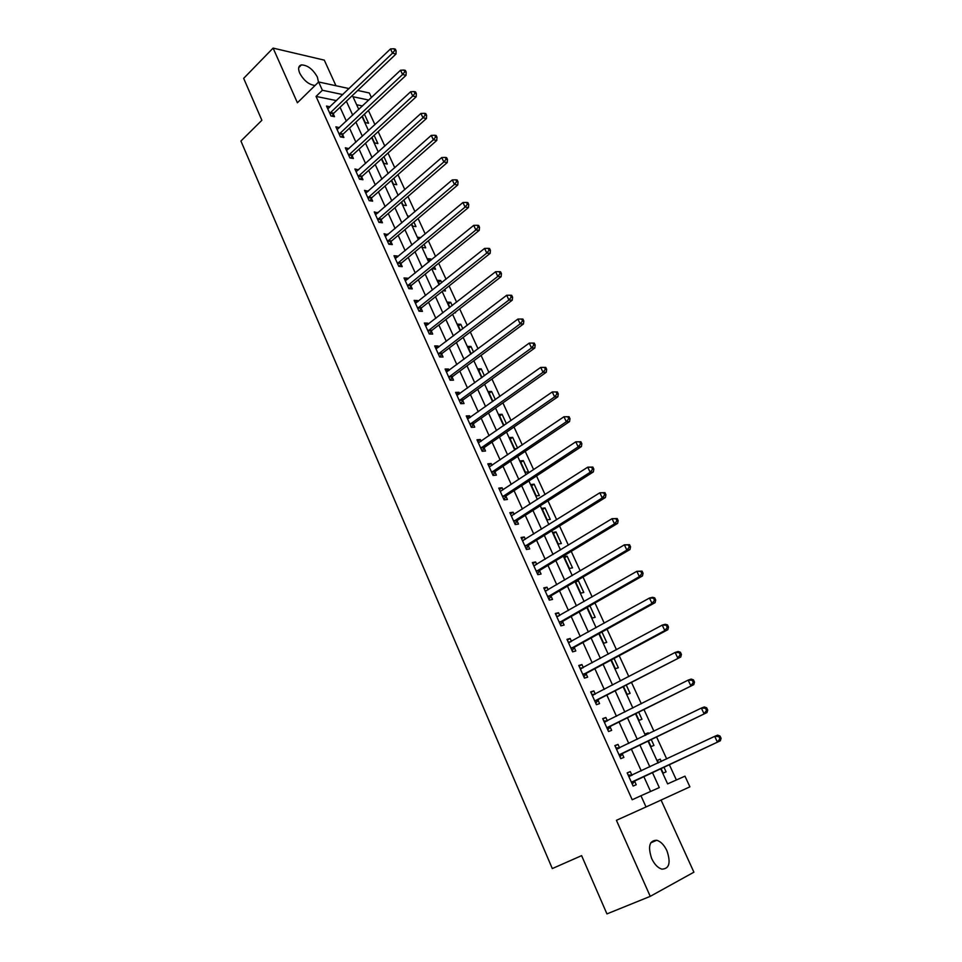 <?xml version="1.0" encoding="UTF-8"?>
<svg xmlns="http://www.w3.org/2000/svg" width="962" height="962" viewBox="0 0 962 962"><rect width="100%" height="100%" fill="white"/><g stroke="black" fill="none" stroke-linecap="round" stroke-linejoin="round"><path stroke-width="1.44" d="M666.919 850.745C664.153 844.985 660.762 841.485 656.745 840.259C649.386 840.427 647.703 846.536 651.695 858.585C654.437 864.345 657.816 867.856 661.808 869.131C669.287 868.939 670.995 862.806 666.919 850.745M318.482 82.143L317.388 77.08C312.866 69.168 307.551 65.115 301.419 64.911C298.424 65.801 297.847 68.555 299.723 73.184C303.896 80.688 309.018 84.788 315.067 85.486M660.653 768.674L667.616 783.886L684.968 776.166L689.898 786.832L646.031 806.962L640.957 795.742L659.295 787.589L652.428 772.522M335.954 85.738L324.302 60.137L273.1 48.1L243.663 78.367L261.88 120.274L240.921 141.029L552.308 868.566L581.613 855.639L606.938 913.9L650.24 896.356L693.903 872.185L661.074 800.059M357.708 90.464L369.324 92.989L371.44 97.571M676.382 779.99L669.312 764.634M666.69 758.934L656.577 736.952M653.932 731.192L643.987 709.571M641.305 703.751L631.529 682.491M628.823 676.599L619.203 655.699M616.474 649.747L607.022 629.196M604.256 623.184L594.961 602.982M592.159 596.909L583.02 577.044M580.206 570.911L571.224 551.37M568.374 545.189L559.535 525.973M556.661 519.733L547.979 500.841M545.081 494.54L536.531 475.962M533.621 469.624L525.216 451.346M522.27 444.961L514.009 426.984M511.038 420.55L502.91 402.874M499.927 396.38L491.943 379.004M488.924 372.474L481.072 355.387M478.042 348.797L470.31 331.998M467.267 325.372L459.668 308.838M456.589 302.176L449.122 285.918M446.031 279.208L438.684 263.227M435.57 256.469L428.343 240.753M425.216 233.958L418.109 218.506M414.971 211.676L407.972 196.476M404.822 189.61L397.943 174.651M394.769 167.749L387.999 153.042M384.812 146.104L378.162 131.65M374.952 124.675L368.41 110.45M362.506 105.964L356.649 104.762M362.301 116.161L365.259 122.607L368.578 123.244L364.418 114.177M371.981 137.301L374.567 142.941L377.886 143.53L374.122 135.341M381.758 158.646L383.97 163.468L387.277 164.009L383.922 156.71M391.63 180.207L393.458 184.187L396.753 184.68L393.819 178.283M401.599 201.972L403.042 205.11L406.325 205.531L403.812 200.06M409.596 216.246L408.056 216.053L408.549 217.135M411.664 223.954L412.71 226.214L415.981 226.587L413.9 222.066M420.863 237.59L417.773 237.265L418.735 239.37M421.837 246.14L422.462 247.523L425.733 247.835L424.098 244.276M431.289 259.968L430.832 258.97L427.573 258.682L429.016 261.82M432.094 268.554L435.57 269.288L434.379 266.702M441.702 282.66L440.716 280.531L437.482 280.303L439.406 284.499M442.977 290.789L445.502 290.945L444.781 289.37M452.212 305.591L450.709 302.296L447.474 302.128L449.891 307.407M454.593 312.77L455.531 312.818L455.267 312.253M462.842 328.751L460.786 324.266L457.563 324.158L460.485 330.543M473.569 352.14L470.959 346.452L467.748 346.404L471.188 353.908M484.403 375.769L481.228 368.843L478.042 368.867L481.998 377.513M495.358 399.639L491.606 391.462L488.431 391.546L492.929 401.37M506.421 423.749L502.08 414.297L498.917 414.442L503.956 425.457M517.592 448.124L512.662 437.361L509.511 437.578L514.634 448.761L516.919 448.581M520.202 460.93L525.372 472.222L528.499 471.909L523.34 460.654L520.202 460.93M531.012 484.523L536.231 495.923L539.345 495.538L534.126 484.163L531.012 484.523M541.919 508.345L547.198 519.865L550.288 519.408L545.021 507.924L541.919 508.345M552.934 532.407L558.273 544.035L561.351 543.518L556.024 531.914L552.934 532.407M564.069 556.709L569.456 568.458L572.51 567.857L567.135 556.144L564.069 556.709M575.42 581.493L580.747 593.133L583.79 592.46L578.366 580.615L576.094 581.096M587.265 607.359L592.171 618.061L595.189 617.303L589.934 605.832M599.23 633.489L603.703 643.241L606.709 642.4L601.935 631.998M611.339 659.908L615.343 668.674L618.338 667.76L614.069 658.453M623.568 686.615L627.116 694.372L630.086 693.386L626.322 685.184M635.93 713.612L639.008 720.346L641.955 719.263L638.72 712.205M648.616 733.778L648.184 732.84L645.249 733.958L645.791 735.16M648.424 740.896L651.033 746.596L653.956 745.43L651.25 739.525M661.315 761.471L660.245 759.138L657.335 760.341L658.465 762.818M661.062 768.482L663.179 773.111L666.077 771.861L663.924 767.147M336.52 100.625L316.053 96.416L632.202 799.759L640.957 795.742M650.577 791.461L643.806 776.538M641.257 770.911L631.373 749.145M628.787 743.446L619.071 722.053M616.462 716.281L606.914 695.237M604.256 689.405L594.865 668.71M592.195 662.818L582.96 642.472M580.254 636.519L571.175 616.51M568.446 610.497L559.511 590.812M556.757 584.74L547.979 565.391M545.189 559.259L536.555 540.223M533.754 534.042L525.252 515.319M522.426 509.078L514.069 490.668M511.207 484.379L502.994 466.281M500.12 459.932L492.039 442.123M489.129 435.738L481.18 418.229M478.258 411.784L470.442 394.564M467.508 388.083L459.812 371.14M456.854 364.61L449.29 347.943M446.308 341.366L438.864 324.976M435.858 318.362L428.547 302.236M425.517 295.587L418.326 279.726M415.283 273.028L408.213 257.431M405.146 250.697L398.184 235.353M395.117 228.571L388.263 213.492M385.173 206.674L378.439 191.835M375.324 184.981L368.699 170.382M365.572 163.504L359.067 149.146M355.916 142.22L349.507 128.102M346.356 121.152L340.055 107.263M330.05 106.818L326.515 106.06L331 116.005L334.511 116.679L333.297 113.985M339.454 127.633L335.882 126.828L340.404 136.869L343.903 137.494L342.676 134.776M348.953 148.653L345.334 147.799L349.903 157.936L353.403 158.502L352.164 155.76M358.525 169.877L354.882 168.975L359.499 179.209L362.975 179.726L361.724 176.948M368.205 191.294L364.526 190.356L369.18 200.685L372.655 201.142L371.392 198.34M377.97 212.927L374.254 211.929L378.956 222.366L382.419 222.763L381.144 219.937M387.842 234.764L384.078 233.718L388.828 244.252L392.28 244.588L390.993 241.739M397.799 256.818L397.438 256.024L393.999 255.724L398.797 266.366L402.236 266.63L400.926 263.756M407.852 279.088L407.443 278.186L404.016 277.946L408.862 288.684L412.289 288.901L410.966 285.991M418.013 301.575L417.556 300.553L414.129 300.385L419.023 311.231L422.438 311.375L421.115 308.441M428.27 324.29L427.753 323.148L424.35 323.04L429.292 333.994L432.696 334.079L431.349 331.108M438.624 347.222L438.059 345.971L434.668 345.923L439.658 356.986L443.049 356.998L441.69 354.004M449.086 370.394L448.472 369.011L445.081 369.035L450.132 380.206L453.499 380.158L452.128 377.128M459.656 393.795L458.982 392.292L455.615 392.376L460.702 403.655L464.057 403.547L462.686 400.481M470.334 417.424L469.6 415.8L466.245 415.945L471.38 427.356L474.735 427.164L473.34 424.074M481.12 441.305L480.315 439.538L476.984 439.766L482.178 451.286L485.509 451.022L484.102 447.907M492.003 465.416L491.149 463.528L487.83 463.828L493.073 475.456L496.392 475.132L494.973 471.981M503.018 489.79L502.092 487.758L498.785 488.131L504.088 499.879L507.395 499.482L505.952 496.296M514.129 514.405L513.155 512.241L509.86 512.686L515.211 524.567L518.494 524.074L517.051 520.863M525.36 539.273L524.326 536.976L521.043 537.493L526.454 549.494L529.725 548.929L528.258 545.682M536.712 564.405L535.606 561.964L532.347 562.566L537.818 574.687L541.065 574.049L539.586 570.767M548.184 589.802L547.005 587.205L543.77 587.89L549.29 600.144L552.525 599.422L551.022 596.103M559.776 615.464L558.537 612.722L555.314 613.479L560.894 625.865L564.105 625.059L562.59 621.705M571.488 641.389L570.177 638.503L566.967 639.345L572.618 651.863L575.805 650.973L574.278 647.582M583.321 667.604L581.938 664.55L578.763 665.488L584.463 678.126L587.638 677.164L586.086 673.737M595.286 694.095L593.831 690.884L590.668 691.906L596.428 704.677L599.591 703.619L598.027 700.168M607.371 720.863L605.856 717.496L602.705 718.602L608.537 731.517L611.664 730.374L610.088 726.875M615.896 747.847L619.612 747.919L618.001 744.396L614.874 745.586L620.767 758.645L623.881 757.407L622.282 753.871M631.89 775.144L630.278 771.584L627.176 772.871L633.128 786.074L636.219 784.739L634.607 781.168M646.031 806.962L616.426 820.309L650.24 896.356M316.053 96.416L322.378 90.26L318.638 81.974L349.086 88.588M273.1 48.1L297.402 102.766L318.638 81.974M368.783 100.072L352.97 96.729L358.802 109.452M362.001 116.438L368.494 130.628M371.681 137.578L378.282 152.008M381.457 158.922L388.167 173.593M391.318 180.483L398.148 195.394M401.286 202.248L408.237 217.412M411.351 224.218L418.41 239.634M421.512 246.416L428.691 262.085M431.77 268.819L439.069 284.764M442.135 291.462L449.555 307.66M452.609 314.321L460.149 330.796M463.179 337.409L470.851 354.16M473.857 360.726L481.661 377.765M484.644 384.283L492.58 401.611M495.538 408.08L503.607 425.697M506.553 432.13L514.754 450.036M517.676 456.421L526.01 474.627M528.908 480.964L537.385 499.482M540.259 505.759L548.881 524.591M551.731 530.808L560.509 549.963M563.323 556.132L572.246 575.601M575.048 581.709L584.114 601.515M586.88 607.575L596.103 627.717M598.845 633.705L608.224 654.184M610.942 660.124L620.478 680.952M623.172 686.82L632.864 708.008M635.533 713.804L645.394 735.353M648.015 741.089L658.056 763.01M342.821 94.589L322.378 90.26M649.843 766.87L639.886 745.021M637.277 739.309L627.489 717.832M624.855 712.048L615.223 690.932M612.566 685.076L603.09 664.321M600.396 658.405L591.089 637.986M588.371 632.01L579.208 611.94M576.466 605.904L567.46 586.159M564.682 580.062L555.832 560.654M553.03 554.497L544.324 535.401M541.498 529.208L532.936 510.425M530.074 504.172L521.657 485.702M518.783 479.389L510.509 461.231M507.599 454.87L499.458 437.013M496.536 430.603L488.528 413.035M485.582 406.577L477.705 389.309M474.747 382.804L467.003 365.813M464.009 359.259L456.397 342.544M453.391 335.954L445.899 319.516M442.869 312.89L435.497 296.717M432.455 290.043L425.204 274.146M422.15 267.424L415.019 251.791M411.94 245.033L404.918 229.653M401.827 222.859L394.925 207.732M391.811 200.902L385.028 186.027M381.902 179.16L375.228 164.526M372.078 157.624L365.524 143.23M362.361 136.291L355.904 122.138M352.729 115.163L346.38 101.238M328.102 108.598L330.026 106.758M657.395 760.485L660.245 759.138M645.358 734.21L648.184 732.84M575.733 582.166L578.366 580.615M564.526 557.719L567.135 556.144M553.439 533.513L556.024 531.914M542.472 509.547L545.021 507.924M531.601 485.81L534.126 484.163M520.839 462.313L523.34 460.654M510.185 439.057L512.662 437.361M499.639 416.017L502.08 414.297M489.189 393.205L491.606 391.462M478.835 370.61L481.228 368.843M468.59 348.232L470.959 346.452M458.441 326.07L460.786 324.266M448.388 304.112L450.709 302.296M438.419 282.371L440.716 280.531M428.559 260.822L430.832 258.97M337.229 129.509L339.382 127.477M346.548 150.493L348.833 148.401M356.06 171.597L358.369 169.516M365.668 192.893L368.001 190.837M375.36 214.394L377.717 212.349M385.149 236.111L387.53 234.091M395.033 258.032L397.438 256.024M405.014 280.17L407.443 278.186M415.103 302.525L417.556 300.553M425.276 325.096L427.753 323.148M435.558 347.883L438.059 345.971M445.935 370.911L448.472 369.011M456.421 394.155L458.982 392.292M467.003 417.64L469.6 415.8M477.705 441.366L480.315 439.538M488.504 465.319L491.149 463.528M499.422 489.526L502.092 487.758M510.449 513.985L513.155 512.241M521.584 538.684L524.326 536.976M532.84 563.648L535.606 561.964M544.215 588.864L547.005 587.205M555.699 614.345L558.537 612.722M567.315 640.103L570.177 638.503M579.04 666.125L581.938 664.55M590.896 692.424L593.831 690.884M602.885 718.999L605.856 717.496M614.995 745.863L618.001 744.396M627.248 773.015L630.278 771.584M330.327 112.494L333.838 113.179L395.971 54.04L392.508 53.163L329.786 113.3M394.733 50.457L396.116 50.818L395.31 49.122L393.927 48.761L394.733 50.457L392.508 53.163L390.512 48.918L327.729 108.742M333.838 113.179L332.13 116.222M395.971 54.04L396.116 50.818M393.927 48.761L390.512 48.918M339.73 133.333L343.23 133.971L406.024 75.325L402.573 74.507L339.177 134.139M404.798 71.777L406.18 72.114L405.375 70.406L403.992 70.07L404.798 71.777L402.573 74.507L400.553 70.214L337.109 129.545M343.23 133.971L341.486 137.061M406.024 75.325L406.18 72.114M403.992 70.07L400.553 70.214M349.218 154.377L352.717 154.954L416.173 96.813L412.734 96.056L348.665 155.183M414.971 93.314L416.354 93.627L415.536 91.895L414.153 91.582L414.971 93.314L412.734 96.056L410.69 91.727L346.573 150.541M352.717 154.954L350.914 158.105M416.173 96.813L416.354 93.627M414.153 91.582L410.69 91.727M358.802 175.625L362.289 176.154L426.431 118.518L422.991 117.809L358.249 176.431M425.24 115.067L426.611 115.344L425.793 113.6L424.422 113.312L425.24 115.067L422.991 117.809L420.935 113.444L356.132 171.741M362.289 176.154L360.437 179.353M426.431 118.518L426.611 115.344M424.422 113.312L420.935 113.444M368.482 197.078L371.957 197.547L436.784 140.44L433.357 139.791L367.917 197.871M435.618 137.025L436.988 137.289L436.159 135.522L434.788 135.257L435.618 137.025L433.357 139.791L431.277 135.377L365.776 193.146M371.957 197.547L370.045 200.793M436.784 140.44L436.988 137.289M434.788 135.257L431.277 135.377M378.246 218.735L381.71 219.144L447.234 162.578L443.831 161.989L377.681 219.528M446.103 159.211L447.462 159.451L446.621 157.66L445.262 157.431L446.103 159.211L443.831 161.989L441.726 157.54L375.529 214.754M381.71 219.144L379.749 222.45M447.234 162.578L447.462 159.451M445.262 157.431L441.726 157.54M388.119 240.608L391.57 240.957L457.792 184.945L454.413 184.415L387.542 241.39M456.685 181.614L458.044 181.83L457.19 180.026L455.832 179.81L456.685 181.614L454.413 184.415L452.284 179.918L385.365 236.568M391.57 240.957L389.538 244.324M457.792 184.945L458.044 181.83M455.832 179.81L452.284 179.918M398.076 262.686L401.515 262.975L468.458 207.527L465.091 207.07L397.486 263.468M467.376 204.245L468.722 204.437L467.869 202.621L466.522 202.429L467.376 204.245L465.091 207.07L462.938 202.525L395.298 258.61M401.515 262.975L399.422 266.414M468.458 207.527L468.722 204.437M466.522 202.429L462.938 202.525M408.141 284.98L411.568 285.209L479.244 230.339L475.877 229.954L407.539 285.762M478.174 227.116L479.521 227.272L478.655 225.445L477.308 225.276L478.174 227.116L475.877 229.954L473.713 225.361L405.327 280.844M411.568 285.209L409.403 288.72M479.244 230.339L479.521 227.272M477.308 225.276L473.713 225.361M418.29 307.503L421.705 307.66L490.127 253.391L486.784 253.066L417.7 308.285M489.093 250.216L490.428 250.348L489.55 248.497L488.215 248.352L489.093 250.216L486.784 253.066L484.595 248.424L415.452 303.319M421.705 307.66L419.48 311.243M490.127 253.391L490.428 250.348M488.215 248.352L484.595 248.424M428.547 330.243L431.95 330.339L501.118 276.683L497.799 276.419L427.946 331.012M500.12 273.545L501.442 273.653L500.565 271.777L499.23 271.669L500.12 273.545L497.799 276.419L495.586 271.729L425.685 325.998M431.95 330.339L429.641 333.994M501.118 276.683L501.442 273.653M499.23 271.669L495.586 271.729M438.912 353.21L442.304 353.234L512.229 300.204L508.922 300.012L438.299 353.98M511.255 297.126L512.578 297.21L511.676 295.31L510.353 295.226L511.255 297.126L508.922 300.012L506.685 295.274L436.014 348.917M442.304 353.234L439.911 356.986M512.229 300.204L512.578 297.21M510.353 295.226L506.685 295.274M449.374 376.407L452.753 376.37L523.46 323.978L520.165 323.857L448.761 377.164M522.51 320.947L523.821 320.995L522.919 319.083L521.596 319.035L522.51 320.947L520.165 323.857L517.905 319.071L446.452 372.053M452.753 376.37L450.264 380.206M523.46 323.978L523.821 320.995M521.596 319.035L517.905 319.071M459.944 399.831L463.311 399.723L534.8 347.991L531.529 347.943L459.319 400.589M533.874 345.021L535.185 345.045L534.271 343.109L532.96 343.085L533.874 345.021L531.529 347.943L529.244 343.109L456.986 395.43M463.311 399.723L460.726 403.655M534.8 347.991L535.185 345.045M532.96 343.085L529.244 343.109M470.622 423.496L473.965 423.328L546.272 372.258L543.001 372.282L469.985 424.254M545.37 369.348L543.001 372.282L540.704 367.4L545.743 367.388L544.444 367.388L545.37 369.348L546.669 369.336L545.743 367.388M467.64 419.035L540.704 367.4L544.444 367.388M473.965 423.328L471.344 427.26M546.272 372.258L546.669 369.336M481.409 447.402L484.74 447.162L557.852 396.789L554.605 396.885L480.76 448.16M556.974 393.927L554.605 396.885L552.272 391.943L557.347 391.919L556.048 391.943L556.974 393.927L558.273 393.891L557.347 391.919M478.391 442.881L552.272 391.943L556.048 391.943M484.74 447.162L482.082 451.082M557.852 396.789L558.273 393.891M492.291 471.548L495.61 471.236L569.552 421.572L566.329 421.753L491.654 472.306M568.71 418.771L566.329 421.753L563.972 416.75L569.059 416.702L567.772 416.774L568.71 418.771L569.997 418.698L569.059 416.702M489.249 466.979L563.972 416.75L567.772 416.774M495.61 471.236L492.929 475.144M569.552 421.572L569.997 418.698M503.306 495.947L506.601 495.55L581.385 446.608L578.174 446.873L502.645 496.693M580.579 443.867L578.174 446.873L575.793 441.823L580.904 441.762L579.617 441.859L580.579 443.867L581.854 443.771L580.904 441.762M500.553 491.269L575.793 441.823L579.617 441.859M506.601 495.55L503.896 499.446M581.385 446.608L581.854 443.771M514.417 520.598L517.712 520.129L593.338 471.933L590.151 472.27L513.756 521.332M592.556 469.252L590.151 472.27L587.746 467.171L592.869 467.075L591.594 467.207L592.556 469.252L593.831 469.119L592.869 467.075M511.315 515.897L587.746 467.171L591.594 467.207M517.712 520.129L514.959 524.001M511.255 515.776L512.121 515.692M593.338 471.933L593.831 469.119M525.661 545.502L528.92 544.961L605.423 497.51L602.26 497.931L524.987 546.236M604.677 494.901L602.26 497.931L599.831 492.784L604.966 492.676L603.703 492.833L604.677 494.901L605.94 494.733L604.966 492.676M522.51 540.74L599.831 492.784L603.703 492.833M528.92 544.961L526.154 548.809M522.402 540.5L523.556 540.403M605.423 497.51L605.94 494.733M537.012 570.67L540.259 570.045L617.64 523.376L614.502 523.881L536.327 571.392M616.931 520.827L614.502 523.881L612.036 518.674L617.195 518.542L615.945 518.746L616.931 520.827L618.181 520.622L617.195 518.542M533.826 565.836L612.036 518.674L615.945 518.746M540.259 570.045L537.445 573.869M533.669 565.476L535.125 565.379M617.64 523.376L618.181 520.622M548.472 596.091L551.707 595.382L629.99 549.518L626.863 550.12L547.799 596.813M629.304 547.041L626.863 550.12L624.386 544.841L629.557 544.696L628.318 544.925L629.304 547.041L630.555 546.801L629.557 544.696M545.262 591.209L624.386 544.841L628.318 544.925M551.707 595.382L548.869 599.194M545.045 590.716L546.801 590.62M629.99 549.518L630.555 546.801M560.064 621.789L563.287 620.995L642.472 575.949L639.369 576.635L559.379 622.498M641.822 573.532L639.369 576.635L636.856 571.308L642.063 571.139L640.824 571.404L641.822 573.532L643.061 573.268L642.063 571.139M556.818 616.834L636.856 571.308L640.824 571.404M563.287 620.995L560.413 624.795M556.541 616.221L558.609 616.125M642.472 575.949L643.061 573.268M571.777 647.751L574.975 646.873L655.086 602.669L652.02 603.439L571.079 648.46M654.485 600.324L652.02 603.439L649.47 598.051L652.549 597.306L654.689 597.871L653.463 598.172L654.485 600.324L655.711 600.023L654.689 597.871M568.494 642.736L649.47 598.051L653.463 598.172M574.975 646.873L572.065 650.649M568.169 641.991L570.55 641.919M655.086 602.669L655.711 600.023M583.621 673.989L586.796 673.039L667.844 629.689L664.802 630.555L582.912 674.699M667.279 627.404L664.802 630.555L662.229 625.108L665.283 624.266L667.472 624.891L666.245 625.228L667.279 627.404L668.494 627.068L667.472 624.891M580.302 668.903L662.229 625.108L666.245 625.228M586.796 673.039L583.85 676.791M579.906 668.037L582.611 667.977M667.844 629.689L668.494 627.068M595.586 700.516L680.747 657.01L594.865 701.214M680.218 654.797L677.729 657.96L675.132 652.452L678.162 651.514L680.387 652.224L679.172 652.597L680.218 654.797L681.421 654.425L680.387 652.224M592.231 695.358L675.132 652.452L679.172 652.597M598.737 699.47L595.767 703.198M591.774 694.36L594.817 694.336M680.747 657.01L681.421 654.425M607.671 727.32L693.794 684.631L606.95 728.018M693.301 682.491L690.8 685.678L688.167 680.11L691.173 679.076L693.446 679.857L692.243 680.266L693.301 682.491L694.492 682.082L693.446 679.857M604.28 722.101L688.167 680.11L692.243 680.266M610.81 726.19L607.804 729.893M603.763 720.959L607.142 720.983M693.794 684.631L694.492 682.082M619.901 754.424L706.986 712.553L619.167 755.098M706.529 710.497L704.016 713.708L701.358 708.068L704.34 706.95L706.649 707.791L705.459 708.248L706.529 710.497L707.719 710.04L706.649 707.791M616.474 749.121L701.358 708.068L705.459 708.248M623.015 753.198L619.961 756.878M706.986 712.553L707.719 710.04M632.25 781.817L720.334 740.8L631.517 782.491M719.913 738.828L717.387 742.051L714.694 736.351L717.652 735.136L720.009 736.05L718.83 736.543L719.913 738.828L721.079 738.323L720.009 736.05M628.787 776.442L714.694 736.351L718.83 736.543M635.341 780.495L632.262 784.15M628.15 775.011L632.226 775.156M720.334 740.8L721.079 738.323M329.906 113.059L333.417 113.744M339.297 133.91L342.809 134.536M348.797 154.954L352.284 155.519M358.369 176.19L361.856 176.707M368.049 197.643L371.512 198.1M377.813 219.3L381.265 219.697M387.674 241.161L391.113 241.51M397.619 263.239L401.058 263.516M407.684 285.534L411.111 285.75M417.833 308.044L421.248 308.201M428.078 330.784L431.481 330.88M438.444 353.751L441.823 353.775M448.893 376.936L452.272 376.9M459.463 400.36L462.818 400.252M470.129 424.026L473.484 423.845M480.904 447.931L484.247 447.679M491.798 472.077L495.117 471.753M502.801 496.464L506.096 496.067M513.912 521.115L517.195 520.634M525.144 546.007L528.403 545.454M536.483 571.163L539.73 570.538M547.943 596.584L551.178 595.875M559.535 622.282L562.746 621.488M568.746 642.724L569.408 642.544M571.236 648.244L574.434 647.366L571.248 648.22M580.555 668.903L581.337 668.674M583.068 674.47L586.243 673.52M592.484 695.358L593.458 695.045M595.033 700.997L598.184 699.951M604.545 722.101L605.832 721.644M607.118 727.789L610.257 726.659M616.738 749.133L618.65 748.388M619.336 754.881L622.45 753.655M629.052 776.454L632.154 775.156M631.685 782.274L634.776 780.952M656.745 840.259L650.721 842.856M301.419 64.911L298.737 67.605M449.326 376.443L452.705 376.395M459.848 399.903L463.215 399.795M470.478 423.605L473.833 423.436M481.216 447.558L484.547 447.306M492.063 471.741L495.382 471.416M503.03 496.176L506.325 495.779M514.105 520.863L517.388 520.394M525.288 545.815L528.559 545.262M536.604 571.019L539.85 570.394M548.027 596.488L551.262 595.779M559.571 622.222L562.794 621.428"/></g></svg>
